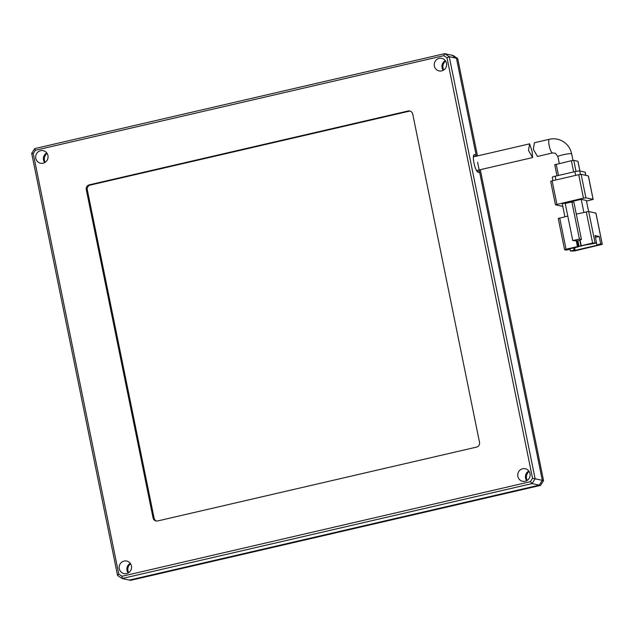 <?xml version="1.0" encoding="UTF-8"?>
<svg xmlns="http://www.w3.org/2000/svg" width="634" height="634" viewBox="0 0 634 634"><rect width="100%" height="100%" fill="white"/><g stroke="black" fill="none" stroke-linecap="round" stroke-linejoin="round"><path stroke-width="0.95" d="M527.195 480.406A7.022 6.776 102.2 0 1 529.136 471.45M128.623 572.716A7.022 6.776 102.2 0 1 130.572 563.753M45.133 162.336A7.022 6.776 102.2 0 1 47.075 153.38M443.697 70.033A7.022 6.776 102.2 0 1 445.647 61.07M476.736 170.903L479.7 172.567L542.324 480.342L543.552 480.612L540.556 485.398L130.596 580.348L129.368 580.078L539.32 485.137L542.324 480.342L477.608 162.296M476.372 156.178L456.44 58.241L451.852 55.213L457.677 58.51L477.497 155.924M540.556 485.398L539.32 485.137L542.324 480.342L535.128 478.789L449.244 56.68L456.44 58.241L476.126 154.973L475.199 156.455M457.677 58.51L453.088 55.483L444.656 53.652L34.704 148.602L31.7 153.388L117.575 575.49L122.172 578.517L532.124 483.576L539.32 485.137L129.368 580.078L122.172 578.517L122.045 576.266L530.428 481.689L532.544 478.305L447.002 57.821L443.752 55.681L35.369 150.258L33.245 153.642L118.796 574.127L122.045 576.266M480.295 169.69L543.552 480.612M549.409 139.266A7.022 1.672 -103 0 0 549.195 145.717A7.022 1.672 -103 0 0 552.269 152.905A7.022 1.672 -103 0 0 552.579 152.945L537.474 156.447L533.337 149.386L534.391 142.745L549.409 139.266C553.617 138.331 557.674 138.791 561.573 140.653C566.947 143.45 570.307 147.833 571.646 153.793L572.985 160.402M569.966 249.241L570.323 251.001L574.277 251.009L602.3 244.344L600.691 243.971L599.162 236.474L595.049 235.579L596.578 243.076L581.235 245.707L580.047 239.85L581.465 239.517L576.298 214.11L588.677 211.479L595.889 213.143M586.26 211.804L592.624 243.068L581.235 245.707M596.578 243.076L592.624 243.068M558.308 218.508L567.779 216.083M581.465 239.517L579.413 239.073L571.86 201.945L573.913 202.389L576.298 214.11M569.918 248.79L570.006 249.233L568.975 249.011L578.47 246.808L577.273 240.952L580.134 240.286M564.894 216.757L562.247 203.736L581.227 199.338L583.874 212.358M581.227 199.338L586.363 200.455L588.606 211.471M579.413 239.073L572.771 240.611L576.251 240.722L577.439 246.586L566.051 249.225L559.695 217.961M566.051 249.225L564.601 249.741L566.21 250.113L570.006 249.233M571.86 201.945L565.211 203.482L572.771 240.611M577.273 240.952L576.251 240.722M578.47 246.808L577.439 246.586M574.61 247.704L575.149 250.351L574.119 250.121L573.675 247.926M596.539 243.091L596.895 244.851L597.925 245.073L575.149 250.351M599.162 236.474L595.413 237.338M600.691 243.971L596.895 244.851M586.498 201.113L593.155 199.401L585.895 197.8L583.478 198.125L555.455 204.79L562.786 206.399M574.119 250.121L570.323 251.001M581.719 245.81L580.942 245.849L579.825 240.357M556.906 204.283L552.135 180.833L578.707 174.675L581.116 174.35L588.32 175.911L593.091 199.361M580.942 245.849L579.04 246.293L577.923 240.801M579.04 246.293L581.758 246.032M552.135 180.833L550.756 181.379M552.959 180.642L552.269 177.243A4.01 0.436 -11.5 0 1 555.17 176.22L574.911 171.648A4.01 0.436 -11.5 0 1 579.73 170.99L585.079 172.155A4.01 0.436 -11.5 0 1 585.214 172.234L585.856 175.372M576.037 171.402L573.786 160.37L577.899 161.258L579.888 171.022M554.805 164.761L571.377 160.695L573.659 171.933M573.786 160.37L571.377 160.695M532.108 151.288L529.588 143.855L528.51 150.504L532.608 157.573L532.108 151.288M473.36 156.899A7.022 1.672 -103 0 1 473.487 156.852L529.588 143.855M532.608 157.573L476.657 170.53A7.022 1.672 -103 0 1 476.522 170.538M128.163 572.993A6.419 6.197 102.2 0 1 130.263 563.317M119.287 568.722A6.419 6.197 -77.8 0 0 124.002 573.588A6.419 6.197 -77.8 0 0 131.436 565.908A6.419 6.197 -77.8 0 0 126.721 561.042A6.419 6.197 -77.8 0 0 119.287 568.722M526.735 480.683A6.419 6.197 102.2 0 1 528.835 471.007M517.851 476.419A6.419 6.197 -77.8 0 0 522.567 481.285A6.419 6.197 -77.8 0 0 530 473.606A6.419 6.197 -77.8 0 0 525.285 468.732A6.419 6.197 -77.8 0 0 517.851 476.419M443.237 70.303A6.419 6.197 102.2 0 1 445.337 60.634M434.361 66.039A6.419 6.197 -77.8 0 0 439.077 70.905A6.419 6.197 -77.8 0 0 446.51 63.226A6.419 6.197 -77.8 0 0 441.795 58.36A6.419 6.197 -77.8 0 0 434.361 66.039M44.673 162.613A6.419 6.197 102.2 0 1 46.773 152.937M35.797 158.349A6.419 6.197 -77.8 0 0 40.505 163.215A6.419 6.197 -77.8 0 0 47.938 155.536A6.419 6.197 -77.8 0 0 43.231 150.662A6.419 6.197 -77.8 0 0 35.797 158.349M410.285 111.124A4.01 3.875 -77.8 0 0 409.16 111.212L90.305 185.065A4.01 3.875 -77.8 0 0 87.31 189.851L154.102 518.152A4.01 3.875 -77.8 0 0 156.543 521.045M476.126 154.973L474.478 154.617A9.027 2.156 77 0 0 473.78 155.005A9.027 2.156 77 0 0 474.169 163.897A9.027 2.156 77 0 0 477.727 172.06A9.027 2.156 77 0 0 478.06 172.21L479.7 172.567M412.726 114.025A4.01 3.875 -77.8 0 0 408.13 110.99L89.283 184.835A4.01 3.875 -77.8 0 0 86.279 189.629L153.071 517.93A4.01 3.875 -77.8 0 0 157.66 520.958L476.514 447.113A4.01 3.875 -77.8 0 0 479.518 442.326L412.726 114.025M447.002 57.821L449.244 56.68L444.656 53.652L443.752 55.681M532.544 478.305L535.128 478.789L532.124 483.576L530.428 481.689M33.245 153.642L31.7 153.388M117.575 575.49L118.796 574.127M34.704 148.602L35.369 150.258M559.291 163.493L557.88 156.59A7.022 0.761 -11.5 0 1 562.968 154.807A7.022 0.761 -11.5 0 1 571.503 153.682A7.022 0.761 -11.5 0 1 571.646 153.793M588.677 211.479L595.033 242.743M595.873 213.04L602.229 244.304M578.707 174.675L583.478 198.125M585.895 197.8L581.116 174.35M585.729 175.349L585.079 172.155M580.419 174.366L579.73 170.99M575.664 175.38L574.911 171.648M555.931 179.953L555.17 176.22M558.483 175.452L556.192 164.214M408.13 110.99L409.16 111.212M154.102 518.152L153.071 517.93M87.31 189.851L86.279 189.629M90.305 185.065L89.283 184.835M473.416 156.313L474.478 154.617M478.06 172.21L477.378 171.759M552.579 152.945L555.4 153.262L557.88 156.59M602.3 244.344L595.936 213.079M564.601 249.741L558.237 218.468M550.684 181.34L555.455 204.79M588.384 175.951L593.155 199.401M554.742 164.721L556.993 175.8M577.97 161.298L579.951 171.037"/></g></svg>
